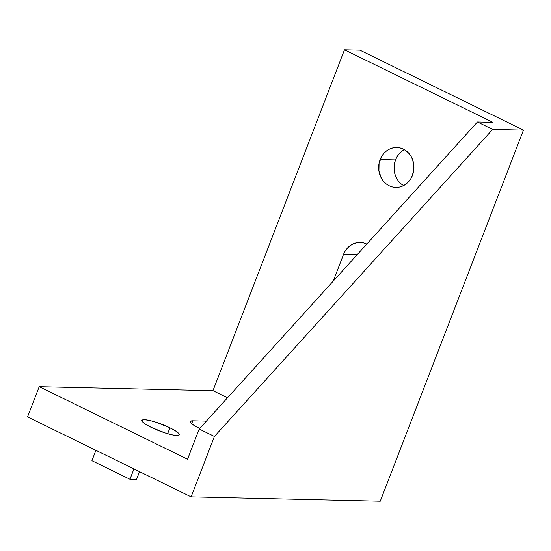 <?xml version="1.0" encoding="UTF-8"?>
<svg xmlns="http://www.w3.org/2000/svg" width="551" height="551" viewBox="0 0 551 551"><rect width="100%" height="100%" fill="white"/><g stroke="black" fill="none" stroke-linecap="round" stroke-linejoin="round"><path stroke-width="0.83" d="M169.922 427.796L167.642 433.699L169.922 427.796L155.754 422.142L149.218 420.365L144.41 419.676L142.062 420.199L142.537 421.839L145.753 424.36L151.229 427.369A19.967 3.526 -158.9 0 1 141.944 420.392A19.967 3.526 -158.9 0 1 169.922 427.796A19.967 3.526 -158.9 0 1 179.206 434.767A19.967 3.526 -158.9 0 1 151.229 427.369L165.396 433.017L171.933 434.801L176.74 435.483L179.089 434.966L178.614 433.32L175.397 430.806L169.922 427.796M396.837 178.662L395.267 175.184L394.33 171.423L394.468 163.633L395.535 159.9L380.142 159.549A19.967 17.646 91.3 0 1 396.761 147.489A19.967 17.646 91.3 0 1 412.472 175.356L413.946 167.738L412.74 160.072L411.17 156.594L409.028 153.536L406.397 151.008L403.38 149.114L400.088 147.923L396.658 147.489L393.207 147.813L389.881 148.901L386.795 150.692L384.075 153.137L381.829 156.126L379.067 163.282L378.93 171.072L381.444 178.31L383.579 181.369L386.21 183.896L389.226 185.79L392.519 186.982L395.955 187.423L399.399 187.092L402.733 186.011L405.818 184.213L408.532 181.775L410.777 178.779L412.472 175.356A19.967 17.646 91.3 0 1 395.845 187.416A19.967 17.646 91.3 0 1 380.142 159.549L395.535 159.9A19.967 17.646 -88.7 0 0 403.594 185.591M380.266 501.19L523.45 130.119L359.893 50.162L523.45 130.119L492.656 129.416L477.442 121.978L492.842 122.329L344.492 49.81L359.893 50.162L344.492 49.81L492.842 122.329L477.442 121.978L199.207 429.009L214.422 436.447L191.107 496.857L27.55 416.9L39.204 386.692L187.547 459.217L199.207 429.009L214.422 436.447L191.107 496.857L380.266 501.19L523.45 130.119L492.656 129.416L214.422 436.447L492.656 129.416L477.442 121.978L199.207 429.009L187.547 459.217L39.204 386.692L212.961 390.68L344.492 49.81L212.961 390.68L227.501 397.788L212.961 390.68L39.204 386.692L27.55 416.9L191.107 496.857L380.266 501.19M363.281 247.95A19.967 17.646 -88.7 0 0 362.317 249.018L362.847 248.411M404.413 149.665A19.967 17.646 -88.7 0 0 395.535 159.9L397.23 156.477L399.475 153.488L402.189 151.05M366.801 244.065L363.46 242.853L360.03 242.412L356.58 242.743L353.246 243.824L350.167 245.622L347.447 248.06L345.201 251.049L343.507 254.479L333.231 281.106L343.507 254.479L357.089 254.789L343.507 254.479A19.967 17.646 91.3 0 1 360.134 242.412A19.967 17.646 91.3 0 1 366.801 244.065M206.377 421.102L192.795 420.785L190.453 421.308L190.921 422.948L192.209 424.118L199.614 428.478A19.967 3.526 -158.9 0 1 190.336 421.501A19.967 3.526 -158.9 0 1 192.795 420.785L191.679 423.685L192.795 420.785L206.377 421.102M95.908 450.319L91.914 460.677L129.953 479.267L133.948 468.915L129.953 479.267L136.552 479.418L139.548 471.649L136.552 479.418L129.953 479.267L91.914 460.677L95.908 450.319"/></g></svg>
